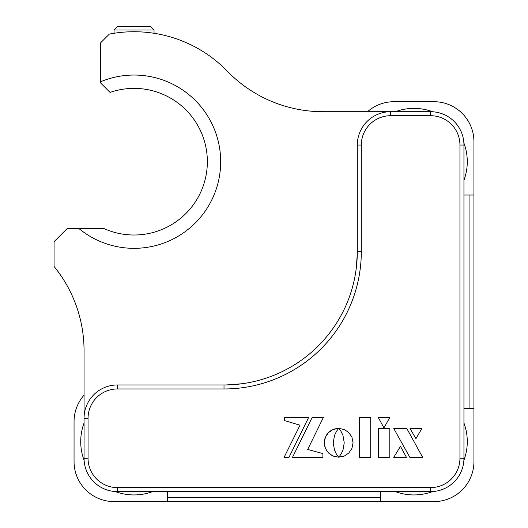 <?xml version="1.0" encoding="UTF-8"?>
<svg xmlns="http://www.w3.org/2000/svg" width="528" height="528" viewBox="0 0 528 528"><rect width="100%" height="100%" fill="white"/><g stroke="black" fill="none" stroke-linecap="round" stroke-linejoin="round"><path stroke-width="0.79" d="M473.939 195.017L473.939 408.296L469.94 408.296L469.94 195.017L473.939 195.017L473.939 141.702A39.989 39.989 0 0 0 433.95 101.713L393.961 101.713A39.989 39.989 0 0 0 367.514 111.712M469.94 195.017L463.947 195.017M380.635 501.6L167.363 501.6L167.363 497.6L380.635 497.6L380.635 501.6L433.95 501.6A39.989 39.989 0 0 0 473.939 461.611L473.939 408.296M167.363 497.6L167.363 491.601M380.635 491.601L380.635 497.6M84.051 395.175A39.989 39.989 0 0 0 74.052 421.621L74.052 461.611A39.989 39.989 0 0 0 114.041 501.6L167.363 501.6M469.94 408.296L463.947 408.296M110.062 92.413L100.709 83.068L100.709 81.715A86.645 86.645 0 0 1 220.678 161.693A86.645 86.645 0 0 1 78.672 228.34L103.495 228.34A73.313 73.313 0 0 0 207.352 161.693A73.313 73.313 0 0 0 110.062 92.413M88.051 418.288L88.051 458.278A29.324 29.324 0 0 0 117.374 487.601L430.617 487.601A29.324 29.324 0 0 0 459.947 458.278L459.947 145.035A29.324 29.324 0 0 0 430.617 115.711L390.634 115.711A29.324 29.324 0 0 0 361.304 145.035L361.304 251.671A137.293 137.293 0 0 1 224.011 388.964L117.374 388.964A29.324 29.324 0 0 0 88.051 418.288L84.051 418.288A33.323 33.323 0 0 1 117.374 384.965L224.011 384.965A133.294 133.294 0 0 0 357.304 251.671L357.304 145.035A33.323 33.323 0 0 1 390.634 111.712L430.617 111.712A33.323 33.323 0 0 1 463.947 145.035L463.947 458.278A33.323 33.323 0 0 1 430.617 491.601L117.374 491.601A33.323 33.323 0 0 1 84.051 458.278L84.051 350.678A133.294 133.294 0 0 0 54.061 266.435L54.061 241.672L67.386 228.34L78.672 228.34M241.982 383.75L226.558 384.938L239.402 384.074M357.284 254.212L356.09 269.636L357.284 254.219M100.709 81.715L100.709 42.742L109.355 34.096A129.961 129.961 0 0 1 227.33 71.214A133.294 133.294 0 0 0 323.017 111.712L390.634 111.712L390.634 115.711M370.709 457.413L370.709 417.476L359.37 417.476L359.37 457.413L370.709 457.413L370.709 417.476L359.37 417.476L359.37 457.413M338.679 428.373L333.069 429.508L328.489 432.597L325.4 437.171L324.271 442.781L325.4 448.391L328.489 452.971L333.069 456.067L338.679 457.195L336.481 454.238L334.501 450.12L333.234 442.781L334.501 435.428L336.468 431.317L338.712 428.373M422.69 457.413L406.837 428.551L393.789 428.551L409.893 457.413L422.69 457.413M421.859 428.551L410.032 428.551L415.945 438.656L421.859 428.551L410.032 428.551L415.945 438.656M378.272 417.476L383.929 427.832L389.849 417.476L378.272 417.476M389.809 457.413L389.809 428.551L378.523 428.551L378.523 457.413L389.809 457.413L389.809 428.551L378.523 428.551L378.523 457.413M284.473 420.559L300.003 425.212L284.044 457.413L288.955 457.413L308.636 417.443L284.473 417.443L284.473 420.559L284.473 417.443L308.636 417.443M322.905 457.413L322.905 453.578L307.705 449.447L323.367 417.443L312.154 417.443L292.466 457.413L322.905 457.413L322.905 453.578L307.705 449.447M338.824 457.129L344.335 456.047L348.876 452.965L351.938 448.391L353.06 442.781L351.938 437.191L348.876 432.63L344.335 429.541L338.758 428.373L341.002 431.317L342.976 435.428L344.236 442.781L342.969 450.12L340.989 454.238L338.758 457.195L344.335 456.047L348.876 452.965L351.938 448.391L353.06 442.781L351.938 437.191L348.876 432.63L344.335 429.541L338.758 428.373M300.003 425.212L284.044 457.413L288.955 457.413M406.474 457.413L400.462 446.338L393.716 457.413L406.474 457.413L400.462 446.338L393.716 457.413L406.474 457.413M329.512 431.666L326.726 434.722L324.918 438.491L324.271 442.781L324.918 447.064L326.726 450.839L330.62 454.733L334.396 456.548L338.653 457.129M337.207 428.452L334.396 429.026L330.62 430.828M432.683 491.542A53.321 53.321 0 0 1 395.406 491.601M463.947 423.06A53.321 53.321 0 0 1 463.881 460.343M463.881 142.969A53.321 53.321 0 0 1 463.947 180.253M395.406 111.712A53.321 53.321 0 0 1 432.683 111.771M152.592 491.601A53.321 53.321 0 0 1 115.309 491.542M84.117 460.343A53.321 53.321 0 0 1 84.051 423.06M114.041 30.004L117.645 26.4L150.427 26.4L154.031 30.004L114.041 30.004L114.041 33.277M430.617 487.601L430.617 491.601M463.947 458.278L459.947 458.278M463.947 145.035L459.947 145.035M430.617 111.712L430.617 115.711M357.304 145.035L361.304 145.035M357.304 251.671L361.304 251.671M224.011 388.964L224.011 384.965M117.374 388.964L117.374 384.965M88.051 458.278L84.051 458.278M117.374 487.601L117.374 491.601M154.031 33.277L154.031 30.004"/></g></svg>
